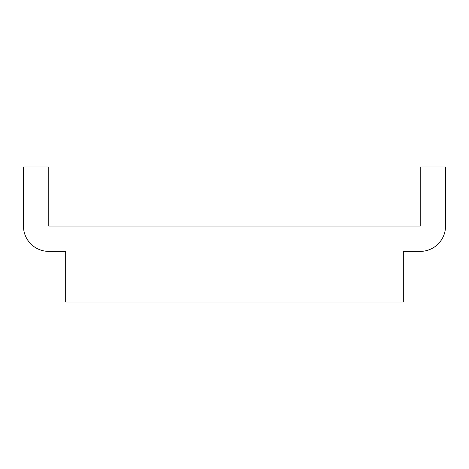 <?xml version="1.0" encoding="UTF-8"?>
<svg xmlns="http://www.w3.org/2000/svg" width="469" height="469" viewBox="0 0 469 469"><rect width="100%" height="100%" fill="white"/><g stroke="black" fill="none" stroke-linecap="round" stroke-linejoin="round"><path stroke-width="0.7" d="M445.55 166.964L420.224 166.964L420.224 226.058L48.776 226.058L48.776 166.964L23.45 166.964L23.45 226.058A25.326 25.326 0 0 0 48.776 251.384L65.66 251.384L65.66 302.036L403.34 302.036L403.34 251.384L420.224 251.384A25.326 25.326 0 0 0 445.55 226.058L445.55 166.964"/></g></svg>
